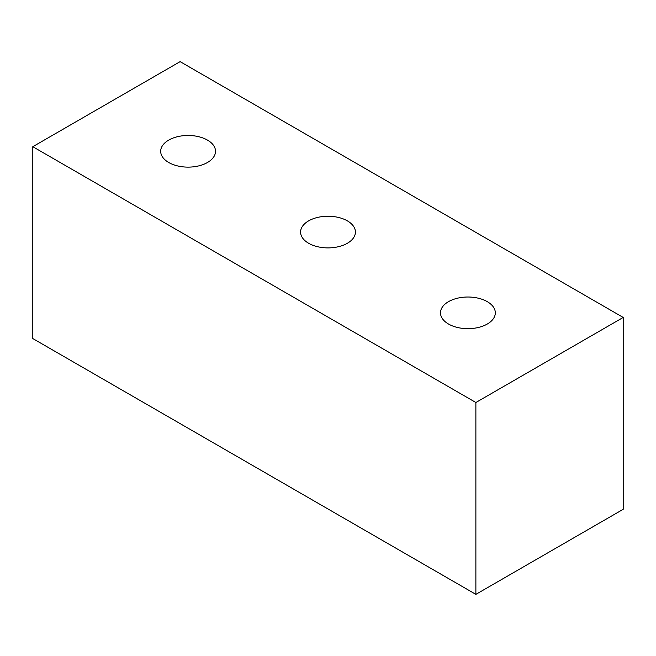 <?xml version="1.0" encoding="UTF-8"?>
<svg xmlns="http://www.w3.org/2000/svg" width="656" height="656" viewBox="0 0 656 656"><rect width="100%" height="100%" fill="white"/><g stroke="black" fill="none" stroke-linecap="round" stroke-linejoin="round"><path stroke-width="0.98" d="M475.879 402.505L32.8 146.698L106.461 104.165L180.121 61.639L623.2 317.447L475.879 402.505L475.879 594.361L623.2 509.302L623.2 317.447M32.8 146.698L32.8 338.553L475.879 594.361M487.285 324.031A27.413 15.826 0 0 0 487.285 301.653A27.413 15.826 0 0 0 448.515 301.653A27.413 15.826 180 0 0 448.515 324.031A27.413 15.826 180 0 0 487.285 324.031M207.485 162.491A27.413 15.826 0 0 0 207.485 140.105A27.413 15.826 0 0 0 168.715 140.105A27.413 15.826 180 0 0 168.715 162.491A27.413 15.826 180 0 0 207.485 162.491M347.385 243.261A27.413 15.826 0 0 0 347.385 220.875A27.413 15.826 0 0 0 308.615 220.875A27.413 15.826 180 0 0 308.615 243.261A27.413 15.826 180 0 0 347.385 243.261"/></g></svg>
